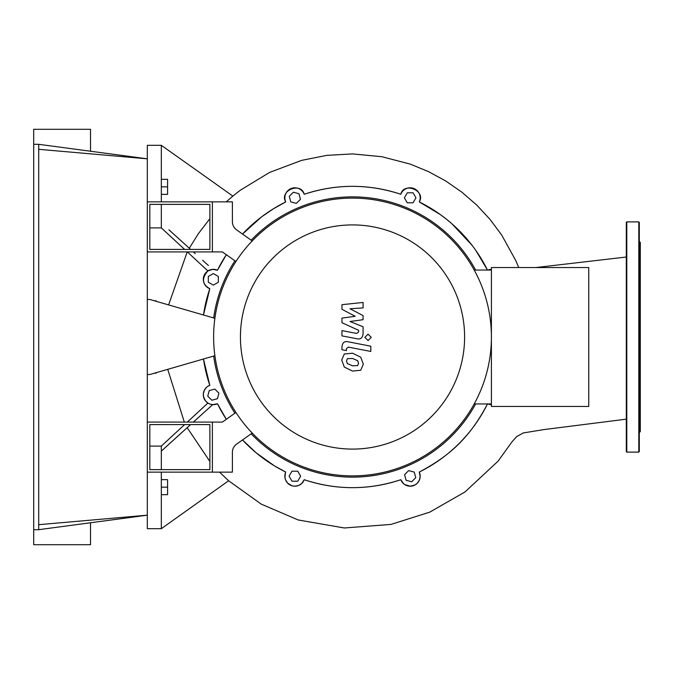 <?xml version="1.0" encoding="UTF-8"?>
<svg xmlns="http://www.w3.org/2000/svg" width="674" height="674" viewBox="0 0 674 674"><rect width="100%" height="100%" fill="white"/><g stroke="black" fill="none" stroke-linecap="round" stroke-linejoin="round"><path stroke-width="1.01" d="M149.813 469.635L149.813 424.586L209.875 424.586L209.875 469.635L149.813 469.635M147.311 472.137L212.377 472.137L212.377 422.084L222.386 422.084L235.934 412.488M147.311 422.084L212.377 422.084L212.377 472.137L232.395 472.137L232.395 452.288A10.009 10.009 0 0 1 236.625 444.115A10.009 10.009 0 0 0 232.395 452.288M240.433 337A112.086 112.086 0 0 0 352.519 449.086A112.086 112.086 0 0 0 464.605 337A112.086 112.086 0 0 0 352.519 224.914A112.086 112.086 0 0 0 240.433 337M213.624 337A138.886 138.886 0 0 0 352.519 475.886A138.886 138.886 0 0 0 491.405 337L491.405 267.553L588.747 267.553L588.747 406.447L491.405 406.447L491.405 337A138.886 138.886 0 0 0 352.519 198.114A138.886 138.886 0 0 0 213.624 337M474.21 403.945L491.405 403.945M474.21 270.055L491.405 270.055M252.219 433.07L236.625 444.115M232.395 221.712A10.009 10.009 0 0 0 236.625 229.885A10.009 10.009 0 0 1 232.395 221.712L232.395 201.863L212.377 201.863L212.377 251.916L222.386 251.916L235.934 261.512M252.219 240.93L236.625 229.885M357.641 365.578L358.576 363.286L357.641 360.674L352.536 358.467L347.388 358.678L346.453 360.927L347.388 363.581L352.536 365.797L357.641 365.578M360.725 357.178L352.536 353.201L344.313 353.993L341.718 360.009L344.313 367.077L352.536 371.062L360.725 370.262L363.32 364.204L360.725 357.178M370.81 346.2L347.995 341.769C344.481 340.968 342.468 342.628 341.954 346.748L341.954 349.747L346.419 350.615L346.419 348.593L348.323 347.093L370.81 351.466L370.81 346.2M364.87 337.354L368.071 340.555L371.264 337.354L368.071 334.161L364.87 337.354M341.954 309.29L355.206 316.283L341.954 318.12L341.954 322.728L358.619 330.302L358.619 331.945L356.723 333.445L341.945 330.605L341.945 335.871L357.068 338.769C360.582 339.553 362.587 337.885 363.084 333.765L363.075 326.78L350.025 321.506L363.075 319.712L363.075 315.592L350.025 308.759L363.075 307.9L363.075 302.457L341.954 304.682L341.954 309.29M149.813 249.414L149.813 204.365L209.875 204.365L209.875 249.414L149.813 249.414M147.311 251.916L212.377 251.916L212.377 201.863L147.311 201.863M475.633 403.945A140.141 140.141 0 0 1 251.183 433.803M234.914 413.213A140.141 140.141 0 0 1 213.675 356.049M518.753 267.553L515.787 260.577L501.683 235.032L490.032 219.387L476.745 205.065L461.968 192.25L445.876 181.079L428.656 171.693L410.491 164.203L381.956 156.722L352.519 153.916L326.915 155.349L301.708 160.353L269.583 172.426L240.18 190.295L232.85 196.1L161.33 145.314L232.85 196.1L226.194 201.863M209.875 218.713L198.375 233.667L189.284 248.234L190.59 249.414L168.955 229.817M208.401 265.489L202.613 260.265M195.275 253.643L193.354 251.916M189.284 248.234L176.933 237.054M170.758 231.452L168.93 229.792M161.33 469.635L161.33 451.117L187.178 427.67L209.875 461.454M219.581 472.137L228.629 480.756L261.259 504.135L298.161 519.957L344.347 527.978L391.089 524.397L429.801 512.122L465.035 491.927L498.086 461.151L511.92 441.917L516.756 436.533L523.277 432.935L544.07 429.565L626.289 419.161M90.51 522.771L90.51 544.702L33.7 544.702L33.7 529.688L38.704 529.688L147.311 515.18L147.311 528.686L161.33 528.686L228.629 480.756M173.134 238.807L161.33 227.896L161.33 204.365M207.525 386.497L209.799 385.284A10.009 10.009 0 0 0 204.07 398.486A10.009 10.009 0 0 0 217.458 403.768A150.664 150.664 0 0 0 226.321 419.295L217.458 403.768L212.689 404.644L193.354 422.084L212.689 404.644L210.018 404.105M149.813 446.104L161.33 446.104L161.33 451.117L190.59 424.586M207.904 270.931C201.459 278.328 202.09 284.26 209.799 288.716A150.664 150.664 0 0 0 203.472 314.994L209.799 288.716A10.009 10.009 0 0 1 204.07 275.514A10.009 10.009 0 0 1 217.458 270.232L212.689 269.356L207.904 270.931L187.33 251.916M184.617 249.414L161.33 227.896L149.813 227.896M187.33 422.084L207.904 403.069L209.429 403.878M161.33 446.104L184.617 424.586M168.702 444.41L172.022 441.403L168.702 444.41M194.516 421.039L203.413 413.01M194.087 421.418L196.168 419.548M207.904 403.069L205.393 400.76L203.489 396.531L203.354 393.717L204.449 390.027L206.564 387.272M209.799 385.284L203.472 359.006A150.664 150.664 0 0 0 209.799 385.284M535.83 267.553L626.289 257.021M488.119 404.004L487.968 403.945A10.009 10.009 0 0 0 491.405 404.661L489.754 404.476M487.572 403.768C469.146 439.103 448.084 456.686 419.287 472.061L420.172 476.619L419.312 480.267L417.147 483.368L414.999 484.96L410.239 486.207L404.653 484.539M403.852 483.957L400.803 479.711C368.56 490.301 336.368 490.301 304.227 479.711L301.607 483.587L298.388 485.558L294.656 486.198L291.985 485.786L287.672 483.157L285.616 480.031L284.933 477.495L285.414 472.887M285.742 472.061L274.428 465.844L256.305 452.936L242.514 439.945A150.664 150.664 0 0 0 285.742 472.061A10.009 10.009 0 0 0 291.033 485.44A10.009 10.009 0 0 0 304.227 479.711A10.009 10.009 0 0 1 291.033 485.44A10.009 10.009 0 0 1 285.742 472.061M187.22 251.916L168.601 304.901M217.458 270.232L226.321 254.705A150.664 150.664 0 0 0 217.458 270.232M304.227 194.289A150.664 150.664 0 0 1 400.803 194.289A150.664 150.664 0 0 0 304.227 194.289A10.009 10.009 0 0 0 291.033 188.56A10.009 10.009 0 0 0 285.742 201.939A150.664 150.664 0 0 0 242.514 234.055L261.664 216.817L273.518 208.713L285.742 201.939C278.859 190.793 301.034 181.449 304.227 194.289C336.402 183.699 368.594 183.699 400.803 194.289C403.751 181.525 426.162 190.649 419.287 201.939L440.316 214.568L446.66 219.379L451.934 223.793L472.019 245.252M475.844 250.458L487.487 270.055A150.664 150.664 0 0 0 419.287 201.939A150.664 150.664 0 0 1 487.487 270.055M487.968 270.055L491.405 269.339A10.009 10.009 0 0 0 487.968 270.055M154.447 373.194L156.073 373.194L156.073 372.722M154.447 300.806L156.073 300.806L156.073 301.278M213.675 317.951A140.141 140.141 0 0 1 234.914 260.787M251.183 240.197A140.141 140.141 0 0 1 475.633 270.055M289.281 196.311L293.367 192.225L298.944 193.724L300.444 199.302L296.358 203.388L290.772 201.897L289.281 196.311M407.281 192.806L413.061 192.806L415.951 197.811L413.061 202.815L407.281 202.815L404.392 197.811L407.281 192.806M415.757 477.689L411.671 481.775L406.085 480.276L404.585 474.698L408.671 470.612L414.257 472.103L415.757 477.689M297.748 481.194L291.968 481.194L289.079 476.189L291.968 471.185L297.748 471.185L300.638 476.189L297.748 481.194M211.83 400.238L207.744 396.152L209.235 390.566L214.821 389.075L218.907 393.161L217.407 398.738L211.83 400.238M208.317 282.238L208.317 276.458L213.321 273.568L218.325 276.458L218.325 282.238L213.321 285.127L208.317 282.238M419.287 472.061A150.664 150.664 0 0 0 487.487 403.945A150.664 150.664 0 0 1 419.287 472.061A10.009 10.009 0 0 1 414.005 485.44A10.009 10.009 0 0 1 400.803 479.711A150.664 150.664 0 0 1 304.227 479.711M400.803 194.289A10.009 10.009 0 0 1 414.005 188.56A10.009 10.009 0 0 1 419.287 201.939M147.311 299.467L149.813 299.467L214.896 318.305M214.896 355.695L149.813 374.533L147.311 374.533M161.33 528.686L161.33 472.137M161.33 479.644L167.582 479.644L167.582 494.657L161.33 494.657M161.33 487.15L167.582 487.15M161.33 201.863L161.33 145.314L147.311 145.314L147.311 158.82L38.704 144.312L38.704 529.688M161.33 194.356L167.582 194.356L167.582 179.343L161.33 179.343M161.33 186.85L167.582 186.85M638.8 221.889L638.8 452.111L626.786 452.111L626.289 451.614L626.289 222.386L626.786 221.889L638.8 221.889L639.297 222.386L639.297 231.384M638.8 452.111L639.297 451.614L639.297 222.386M639.297 432.598L640.3 431.596L640.3 242.404L639.297 241.402M639.297 442.616L639.297 432.851M639.297 416.06L639.297 403.911M639.297 303.94L639.297 244.401M639.297 337L639.297 316.949M33.7 529.688L33.7 144.312L38.704 144.312M38.704 149.316L147.311 158.82L147.311 515.18L38.704 524.684M90.51 151.229L90.51 129.298L33.7 129.298L33.7 144.312M626.786 452.111L626.786 221.889M184.314 422.084L167.733 369.352"/></g></svg>
